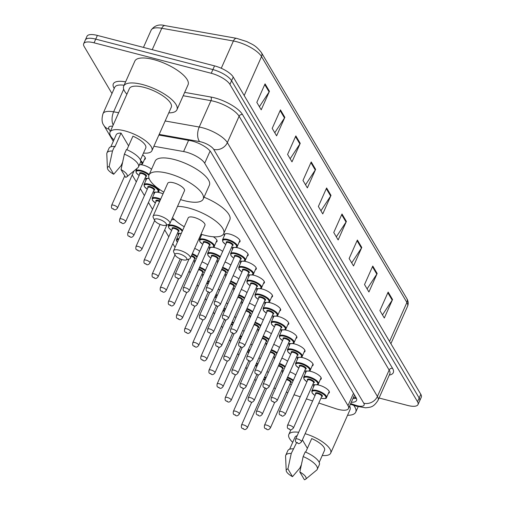 <?xml version="1.0" encoding="UTF-8"?>
<svg xmlns="http://www.w3.org/2000/svg" width="505" height="505" viewBox="0 0 505 505"><rect width="100%" height="100%" fill="white"/><g stroke="black" fill="none" stroke-linecap="round" stroke-linejoin="round"><path stroke-width="0.76" d="M202.644 276.494A8.629 2.967 24 0 1 202.612 275.433A8.629 2.967 24 0 1 203.427 274.745M194.526 262.764A8.629 2.967 24 0 1 194.494 261.704A8.629 2.967 24 0 1 195.309 261.016M178.328 235.399A8.629 2.967 24 0 1 178.259 234.238A8.629 2.967 24 0 1 179.42 233.443M173.669 219.656A8.629 2.967 24 0 1 174.623 219.808M153.974 194.204A8.629 2.967 24 0 1 153.905 193.036A8.629 2.967 24 0 1 155.067 192.241M157.427 192.19A8.629 2.967 24 0 1 159.441 192.582A8.629 2.967 24 0 1 163.033 193.857M145.857 180.468A8.629 2.967 24 0 1 145.787 179.307A8.629 2.967 24 0 1 146.942 178.511M141.192 164.725A8.629 2.967 24 0 1 143.205 165.116A8.629 2.967 24 0 1 151.544 169.27M274.354 359.055A8.629 2.967 24 0 1 274.322 357.995A8.629 2.967 24 0 1 275.13 357.306M266.236 345.325A8.629 2.967 24 0 1 266.198 344.258A8.629 2.967 24 0 1 267.012 343.57M258.118 331.589A8.629 2.967 24 0 1 258.08 330.529A8.629 2.967 24 0 1 258.895 329.841M250 317.86A8.629 2.967 24 0 1 249.962 316.793A8.629 2.967 24 0 1 250.777 316.105M241.876 304.124A8.629 2.967 24 0 1 241.844 303.063A8.629 2.967 24 0 1 242.659 302.375M233.758 290.394A8.629 2.967 24 0 1 233.727 289.327A8.629 2.967 24 0 1 234.541 288.645M225.64 276.664A8.629 2.967 24 0 1 225.609 275.597A8.629 2.967 24 0 1 226.423 274.909M217.522 262.928A8.629 2.967 24 0 1 217.491 261.868A8.629 2.967 24 0 1 218.305 261.18M209.442 249.293A8.629 2.967 24 0 1 209.373 248.132A8.629 2.967 24 0 1 210.534 247.336M212.902 247.286A8.629 2.967 24 0 1 214.909 247.677A8.629 2.967 24 0 1 222.673 251.37M201.325 235.564A8.629 2.967 24 0 1 201.255 234.402A8.629 2.967 24 0 1 201.306 234.301M282.472 372.785A8.629 2.967 24 0 1 282.44 371.724A8.629 2.967 24 0 1 283.248 371.036M264.917 304.389A8.629 2.967 24 0 1 264.841 303.227A8.629 2.967 24 0 1 266.002 302.432M268.37 302.381A8.629 2.967 24 0 1 270.377 302.773A8.629 2.967 24 0 1 280.603 310.247A8.629 2.967 24 0 1 279.694 310.966M256.799 290.659A8.629 2.967 24 0 1 256.723 289.498A8.629 2.967 24 0 1 257.885 288.702M260.252 288.645A8.629 2.967 24 0 1 262.259 289.037A8.629 2.967 24 0 1 272.485 296.511A8.629 2.967 24 0 1 271.576 297.237M297.388 359.32A8.629 2.967 24 0 1 297.312 358.159A8.629 2.967 24 0 1 298.474 357.363M300.841 357.306A8.629 2.967 24 0 1 302.855 357.698A8.629 2.967 24 0 1 313.081 365.178A8.629 2.967 24 0 1 312.166 365.898M248.675 276.923A8.629 2.967 24 0 1 248.605 275.762A8.629 2.967 24 0 1 249.767 274.966M252.134 274.916A8.629 2.967 24 0 1 254.141 275.307A8.629 2.967 24 0 1 264.368 282.781A8.629 2.967 24 0 1 263.459 283.507M305.506 373.05A8.629 2.967 24 0 1 305.43 371.888A8.629 2.967 24 0 1 306.592 371.093M308.959 371.042A8.629 2.967 24 0 1 310.973 371.434A8.629 2.967 24 0 1 321.199 378.908A8.629 2.967 24 0 1 320.284 379.627M273.035 318.118A8.629 2.967 24 0 1 272.959 316.957A8.629 2.967 24 0 1 274.12 316.162M276.488 316.111A8.629 2.967 24 0 1 278.495 316.502A8.629 2.967 24 0 1 288.721 323.976A8.629 2.967 24 0 1 287.812 324.702M289.27 345.584A8.629 2.967 24 0 1 289.195 344.423A8.629 2.967 24 0 1 290.356 343.627M292.723 343.577A8.629 2.967 24 0 1 294.731 343.968A8.629 2.967 24 0 1 304.963 351.442A8.629 2.967 24 0 1 304.048 352.168M281.152 331.854A8.629 2.967 24 0 1 281.077 330.693A8.629 2.967 24 0 1 282.238 329.898M284.605 329.841A8.629 2.967 24 0 1 286.613 330.232A8.629 2.967 24 0 1 296.839 337.712A8.629 2.967 24 0 1 295.93 338.432M240.557 263.193A8.629 2.967 24 0 1 240.487 262.032A8.629 2.967 24 0 1 241.649 261.236M244.016 261.18A8.629 2.967 24 0 1 246.023 261.571A8.629 2.967 24 0 1 256.25 269.051A8.629 2.967 24 0 1 255.341 269.771M232.439 249.457A8.629 2.967 24 0 1 232.369 248.296A8.629 2.967 24 0 1 233.531 247.5M235.898 247.45A8.629 2.967 24 0 1 237.905 247.841A8.629 2.967 24 0 1 248.132 255.315A8.629 2.967 24 0 1 247.216 256.041M224.321 235.728A8.629 2.967 24 0 1 224.252 234.566A8.629 2.967 24 0 1 229.788 234.112A8.629 2.967 24 0 1 240.014 241.586A8.629 2.967 24 0 1 239.099 242.305M313.624 386.786A8.629 2.967 24 0 1 313.555 385.618A8.629 2.967 24 0 1 314.716 384.823M317.077 384.772A8.629 2.967 24 0 1 319.091 385.163A8.629 2.967 24 0 1 329.317 392.637A8.629 2.967 24 0 1 328.401 393.363M318.794 403.015L335.566 408.608A16.179 5.561 -156 0 0 338.11 409.366A16.179 5.561 -156 0 0 348.494 408.507A16.179 5.561 -156 0 0 348.008 405.641L204.689 163.229A16.179 5.561 -156 0 0 183.593 151.544L153.892 146.267M273.925 388.048L275.452 388.553M286.316 392.177L287.844 392.688M294.011 394.746L300.235 396.823M306.402 398.881L312.627 400.957M254.684 379.438A16.179 5.561 -156 0 0 256.016 380.398M132.228 174.989L136.306 181.888M140.346 188.718L144.424 195.618M148.464 202.454L152.542 209.354M164.699 229.92L168.777 236.813M172.817 243.65L175.046 247.418M189.059 271.116L190.057 272.807M197.177 284.845L198.175 286.537M205.295 298.581L206.292 300.273M213.413 312.311L214.41 314.003M221.531 326.047L222.528 327.739M229.649 339.777L230.646 341.468M237.767 353.506L238.77 355.198M245.884 367.242L246.888 368.934M258.838 357.988A8.629 2.967 24 0 1 260.327 358.588M250.72 344.258A8.629 2.967 24 0 1 252.21 344.858M242.602 330.529A8.629 2.967 24 0 1 244.092 331.128M234.484 316.793A8.629 2.967 24 0 1 235.974 317.392M226.366 303.063A8.629 2.967 24 0 1 227.856 303.663M218.248 289.327A8.629 2.967 24 0 1 219.738 289.927M210.13 275.597A8.629 2.967 24 0 1 211.614 276.197M202.013 261.868A8.629 2.967 24 0 1 207.795 264.936M194.665 248.428A8.629 2.967 24 0 1 199.677 251.2M142.656 154.934A8.629 2.967 24 0 1 145.314 158.86A8.629 2.967 24 0 1 144.398 159.586M266.962 371.724A8.629 2.967 24 0 1 268.445 372.324M281.834 358.159A8.629 2.967 24 0 1 287.616 361.226M273.716 344.423A8.629 2.967 24 0 1 279.499 347.49M265.598 330.693A8.629 2.967 24 0 1 271.381 333.761M257.481 316.957A8.629 2.967 24 0 1 263.263 320.031M249.363 303.227A8.629 2.967 24 0 1 255.145 306.295M241.245 289.498A8.629 2.967 24 0 1 247.027 292.565M233.127 275.762A8.629 2.967 24 0 1 238.909 278.829M225.009 262.032A8.629 2.967 24 0 1 230.791 265.1M213.299 236.769A8.629 2.967 24 0 1 217.017 241.422A8.629 2.967 24 0 1 216.102 242.141M289.952 371.888A8.629 2.967 24 0 1 295.734 374.956M351.297 402.214A16.179 5.561 -156 0 0 356.524 400.503A16.179 5.561 -156 0 0 356.038 397.637L210.964 152.239A16.179 5.561 -156 0 0 189.861 140.56L158.886 135.05M356.334 398.199A16.179 5.561 24 0 1 352.945 398.514M111.971 93.539L84.19 46.548A16.179 5.561 24 0 1 83.697 43.682A16.179 5.561 24 0 1 94.081 42.824L211.254 73.275A16.179 5.561 24 0 1 229.939 84.43L417.515 401.709A16.179 5.561 24 0 1 418.007 404.574A16.179 5.561 24 0 1 407.623 405.433L379.066 398.009M83.697 43.682L86.993 36.284A16.179 5.561 24 0 1 97.377 35.426L214.549 65.877A16.179 5.561 24 0 1 233.241 77.025L420.81 394.304L419.163 398.009A16.179 5.561 24 0 1 419.655 400.875A16.179 5.561 24 0 0 419.163 398.009L231.593 80.724L419.163 398.009L417.515 401.709M214.549 65.877L212.902 69.576A16.179 5.561 24 0 1 231.593 80.724A16.179 5.561 24 0 0 212.902 69.576L95.729 39.125L212.902 69.576L211.254 73.275M85.345 39.983A16.179 5.561 24 0 1 95.729 39.125A16.179 5.561 24 0 0 85.345 39.983M265.056 83.862L256.818 102.37L261.211 109.806L269.449 91.298L265.056 83.862M259.387 106.706L269.108 91.929A4.311 3.649 -30.6 0 0 269.449 91.298M280.445 109.888L272.201 128.396L276.601 135.832L284.839 117.324L280.445 109.888M274.77 132.739L284.498 117.955A4.311 3.649 -30.6 0 0 284.839 117.324M295.829 135.914L287.591 154.423L291.985 161.859L300.229 143.351L295.829 135.914M290.16 158.766L299.882 143.982A4.311 3.649 -30.6 0 0 300.229 143.351M311.219 161.941L302.975 180.449L307.375 187.885L315.612 169.377L311.219 161.941M305.544 184.792L315.272 170.008A4.311 3.649 -30.6 0 0 315.612 169.377M388.149 292.079L379.911 310.581L384.311 318.017L392.549 299.515L388.149 292.079M382.481 314.924L392.202 300.14A4.311 3.649 -30.6 0 0 392.549 299.515M372.766 266.053L364.528 284.555L368.921 291.991L377.159 273.489L372.766 266.053M367.091 288.898L376.818 274.114A4.311 3.649 -30.6 0 0 377.159 273.489M357.376 240.026L349.138 258.528L353.532 265.965L361.776 247.463L357.376 240.026M351.707 262.871L361.428 248.088A4.311 3.649 -30.6 0 0 361.776 247.463M341.992 214L333.755 232.502L338.148 239.938L346.386 221.436L341.992 214M336.317 236.845L346.045 222.061A4.311 3.649 -30.6 0 0 346.386 221.436M326.602 187.974L318.365 206.476L322.758 213.912L331.002 195.41L326.602 187.974M320.934 210.819L330.655 196.035A4.311 3.649 -30.6 0 0 331.002 195.41M420.81 394.304A16.179 5.561 24 0 1 421.303 397.17L418.007 404.574M353.702 405.338A29.12 10.005 24 0 1 355.722 412.156A29.12 10.005 24 0 1 347.547 415.274M305.127 433.707A22.921 7.878 24 0 1 330.693 453.124A22.921 7.878 24 0 1 322.266 455.478M349.605 406.007A22.921 7.878 24 0 1 350.06 409.637L330.693 453.124M286.202 470.578A10.782 3.705 24 0 1 287.926 468.918L292.502 476.657A10.782 3.705 24 0 1 286.202 470.578L285.577 456.299A17.258 5.927 24 0 1 285.754 455.289A17.258 5.927 24 0 1 291.252 453.458L296.618 442.658M289.643 449.216L294.983 437.223A16.179 5.561 24 0 1 297.142 435.733M301.864 462.353L301.712 463.041M301.327 464.821L299.882 468.059L292.502 476.657M287.926 468.918L291.252 453.458M285.754 455.289L287.818 450.662A17.258 5.927 24 0 1 293.31 448.831M305.689 452.126L311.718 438.586A16.179 5.561 24 0 1 324.538 450.378L319.198 462.372M302.388 439.861L307.387 448.314M292.711 442.317A22.921 7.878 24 0 1 288.822 434.477A22.921 7.878 24 0 1 298.676 432.286M299.831 472.011A10.782 3.705 24 0 1 305.62 479.226A10.782 3.705 24 0 1 304.408 479.75L299.831 472.011L303.158 456.552A17.258 5.927 24 0 1 317.285 469.322A17.258 5.927 24 0 1 316.648 470.136L305.62 479.226M303.158 456.552L305.216 451.924A17.258 5.927 24 0 1 319.343 464.695L317.285 469.322M179.155 253.8A6.47 2.222 24 0 1 185.6 257.077A6.47 2.222 24 0 1 186.086 259.968A6.47 2.222 24 0 1 182.671 259.753A6.47 2.222 24 0 1 175.084 255.069A6.47 2.222 24 0 1 179.155 253.8M175.084 255.069L173.682 252.045A9.166 3.15 24 0 1 173.568 250.732A9.166 3.15 24 0 1 179.452 250.246A9.166 3.15 24 0 1 190.322 258.194A9.166 3.15 24 0 1 189.268 258.989L186.086 259.968M190.322 258.194L204.942 225.344A9.166 3.15 -156 0 0 194.078 217.402A9.166 3.15 -156 0 0 188.195 217.889L173.568 250.732M177.526 206.381A29.656 10.195 24 0 1 188.51 207.984A29.656 10.195 24 0 1 223.664 233.682A29.656 10.195 24 0 1 204.626 235.248A29.656 10.195 24 0 1 201.003 234.2M204.033 197.215A29.656 10.195 24 0 1 229.844 219.801L223.664 233.682M184.249 226.745A29.656 10.195 24 0 1 172.502 217.661M158.696 219.202A6.47 2.222 24 0 1 165.141 222.471A6.47 2.222 24 0 1 165.627 225.369A6.47 2.222 24 0 1 162.219 225.148A6.47 2.222 24 0 1 154.625 220.464A6.47 2.222 24 0 1 158.696 219.202M154.625 220.464L153.223 217.44A9.166 3.15 24 0 1 153.116 216.134A9.166 3.15 24 0 1 158.999 215.648A9.166 3.15 24 0 1 169.863 223.589A9.166 3.15 24 0 1 168.815 224.384L165.627 225.369M169.863 223.589L184.483 190.745A9.166 3.15 -156 0 0 173.619 182.797A9.166 3.15 -156 0 0 167.736 183.283L153.116 216.134M163.797 192.14A29.656 10.195 24 0 1 149.019 174.951A29.656 10.195 24 0 1 168.051 173.379A29.656 10.195 24 0 1 203.206 199.077A29.656 10.195 24 0 1 184.173 200.649A29.656 10.195 24 0 1 180.544 199.595M149.019 174.951L155.199 161.07A29.656 10.195 24 0 1 174.231 159.504A29.656 10.195 24 0 1 209.386 185.196L203.206 199.077M126.894 94.227A29.12 10.005 24 0 1 123.738 86.065A29.12 10.005 24 0 1 142.429 84.518A29.12 10.005 24 0 1 176.939 109.749A29.12 10.005 24 0 1 168.765 112.868M123.738 86.065L134.86 61.08A29.12 10.005 24 0 1 153.552 59.539A29.12 10.005 24 0 1 188.062 84.771L176.939 109.749M113.928 139.91A22.921 7.878 24 0 1 110.039 132.07A22.921 7.878 24 0 1 124.748 130.858A22.921 7.878 24 0 1 151.917 150.711A22.921 7.878 24 0 1 143.489 153.065M110.039 132.07L129.406 88.583A22.921 7.878 24 0 1 144.114 87.371A22.921 7.878 24 0 1 171.277 107.23L151.917 150.711M107.42 168.171A10.782 3.705 24 0 1 109.143 166.505L113.72 174.244A10.782 3.705 24 0 1 107.42 168.171L106.795 153.892A17.258 5.927 24 0 1 106.978 152.876A17.258 5.927 24 0 1 112.47 151.046L114.528 146.418L114.85 146.961L121.03 133.086L128.605 145.901M110.86 146.803L116.201 134.81A16.179 5.561 24 0 1 121.03 133.086M123.081 159.94L122.93 160.634M122.545 162.414L121.105 165.653L113.72 174.244M109.143 166.505L112.47 151.046M106.978 152.876L109.036 148.249A17.258 5.927 24 0 1 114.528 146.418M126.906 149.72L132.935 136.18A16.179 5.561 24 0 1 145.756 147.971L140.415 159.965M121.048 169.604A10.782 3.705 24 0 1 126.843 176.819A10.782 3.705 24 0 1 125.625 177.343L121.048 169.604L124.375 154.145A17.258 5.927 24 0 1 138.503 166.915A17.258 5.927 24 0 1 137.871 167.729L126.843 176.819M124.375 154.145L126.439 149.518A17.258 5.927 24 0 1 140.56 162.288L138.503 166.915M354.15 395.806A5.391 1.856 -156 0 0 354.807 395.56M353.487 393.326L348.008 405.641M188.586 140.333L183.593 151.544M210.112 151.052L204.689 163.229M350.685 403.59L355.476 405.187A10.782 3.705 -156 0 0 357.174 405.692A10.782 3.705 -156 0 0 363.77 403.211L213.71 149.385A10.782 3.705 -156 0 0 201.255 141.956A10.782 3.705 -156 0 0 199.645 141.596L159.176 134.406M165.154 120.979L199.222 127.033A21.57 7.411 24 0 1 202.442 127.746A21.57 7.411 24 0 1 227.357 142.612L377.412 396.431A21.57 7.411 24 0 1 378.068 400.257L389.809 373.889A21.57 7.411 -156 0 0 389.153 370.064L239.099 116.238A21.57 7.411 -156 0 0 214.183 101.372A21.57 7.411 -156 0 0 210.964 100.665L183.182 95.729M184.678 92.371L210.856 97.023A24.265 8.339 24 0 1 242.507 114.547L392.568 368.372A2.695 2.279 -30.6 0 0 389.153 370.064L377.412 396.431A10.782 9.115 149.4 0 1 363.77 403.211M210.856 97.023A2.695 1.483 -79.9 0 1 210.964 100.665L199.222 127.033A10.782 5.927 100.1 0 0 199.645 141.596M392.568 368.372A24.265 8.339 24 0 1 389.286 375.063M114.218 88.482L114.048 88.192A24.265 8.339 24 0 1 125.265 81.81L125.606 81.867M229.939 84.43L233.241 77.025M94.081 42.824L97.377 35.426M213.71 149.385A10.782 9.115 149.4 0 0 227.357 142.612L239.099 116.238A2.695 2.279 -30.6 0 1 242.507 114.547M124.097 85.25A21.57 7.411 -156 0 0 114.749 87.302L103.007 113.669A21.57 7.411 24 0 1 113.631 111.82L123.7 89.208M113.177 125.032A10.782 5.927 100.1 0 1 113.631 111.82L118.662 112.716M112.659 126.199A10.782 3.705 -156 0 0 109.067 129.223L110.349 131.388M125.265 81.81A2.695 1.483 -79.9 0 1 125.48 82.145M109.067 129.223A10.782 9.115 149.4 0 1 103.904 125.455L113.29 141.343M355.476 405.187A10.782 2.759 108.4 0 0 356.183 406.165L350.394 404.234M164.99 25.616L236.611 38.348A5.391 2.961 100.1 0 0 233.398 41L161.777 28.267A21.57 7.411 -156 0 0 151.153 30.117C154.505 25.496 159.119 23.994 164.99 25.616A5.391 2.961 100.1 0 0 161.777 28.267L152.239 49.679M236.611 38.348L246.85 41.58C252.077 44.446 255.265 44.762 261.413 52.596A5.391 4.558 149.4 0 1 261.533 56.573A21.57 7.411 -156 0 0 233.398 41L221.266 68.257M389.557 341.437L406.904 302.47A5.391 4.558 -30.6 0 0 406.784 298.487C408.343 301.15 408.602 303.751 407.554 306.289A21.57 7.411 -156 0 0 406.904 302.47L261.533 56.573L244.186 95.54M326.293 188.662L330.655 196.035M341.683 214.688L346.045 222.061M357.073 240.715L361.428 248.088M372.456 266.741L376.818 274.114M387.846 292.767L392.202 300.14M310.91 162.635L315.272 170.008M295.52 136.609L299.882 143.982M280.136 110.582L284.498 117.955M264.746 84.55L269.108 91.929M315.038 395.541L312.134 392.922L311.781 390.927A8.086 2.778 24 0 1 316.97 390.504A8.086 2.778 24 0 1 326.558 397.511L329.241 391.476M320.965 398.142A7.55 2.594 -156 0 0 321.016 398.155A7.55 2.594 -156 0 0 325.63 396.412A7.55 2.594 -156 0 0 316.913 391.211A7.55 2.594 -156 0 0 312.058 391.621A7.55 2.594 -156 0 0 315.051 395.51M315.732 393.976A3.775 1.294 24 0 1 317.935 392.947A3.775 1.294 24 0 1 321.862 395.017A3.775 1.294 24 0 1 321.647 396.608M301.529 441.799C299.755 443.548 298.594 444.065 298.038 443.34C296.164 441.894 295.078 442.973 295.614 439.167A3.238 1.111 24 0 1 297.691 438.99A3.238 1.111 24 0 1 301.529 441.799L321.71 396.463A3.238 1.111 -156 0 0 317.879 393.66A3.238 1.111 -156 0 0 315.802 393.831L315.808 393.812M297.394 442.544L297.685 443.043L297.394 442.544M306.92 381.812L304.016 379.186L303.663 377.197A8.086 2.778 24 0 1 308.852 376.768A8.086 2.778 24 0 1 318.44 383.775L321.123 377.746M312.848 384.406A7.55 2.594 -156 0 0 312.898 384.419A7.55 2.594 -156 0 0 317.512 382.683A7.55 2.594 -156 0 0 308.795 377.481A7.55 2.594 -156 0 0 303.941 377.885A7.55 2.594 -156 0 0 306.933 381.774M307.614 380.246A3.775 1.294 24 0 1 309.817 379.217A3.775 1.294 24 0 1 313.744 381.281A3.775 1.294 24 0 1 313.529 382.878M293.411 428.063C291.637 429.818 290.476 430.329 289.92 429.603C288.046 428.164 286.96 429.237 287.496 425.431A3.238 1.111 24 0 1 289.573 425.26A3.238 1.111 24 0 1 293.411 428.063L313.592 382.727A3.238 1.111 -156 0 0 309.761 379.924A3.238 1.111 -156 0 0 307.684 380.095L307.69 380.082M289.277 428.814L289.567 429.307L289.277 428.814M298.802 368.082L295.898 365.456L295.545 363.467A8.086 2.778 24 0 1 300.734 363.038A8.086 2.778 24 0 1 310.322 370.045L313.005 364.01M304.73 370.676A7.55 2.594 -156 0 0 304.774 370.689A7.55 2.594 -156 0 0 309.395 368.953A7.55 2.594 -156 0 0 300.671 363.745A7.55 2.594 -156 0 0 295.823 364.155A7.55 2.594 -156 0 0 298.815 368.044M299.497 366.51A3.775 1.294 24 0 1 301.7 365.481A3.775 1.294 24 0 1 305.626 367.552A3.775 1.294 24 0 1 305.411 369.142M305.481 368.978L305.474 368.997A3.238 1.111 -156 0 0 301.643 366.194A3.238 1.111 -156 0 0 299.566 366.365L299.572 366.346M285.287 414.334C283.52 416.082 282.358 416.6 281.803 415.874C279.928 414.428 278.842 415.508 279.379 411.701A3.238 1.111 24 0 1 281.455 411.531A3.238 1.111 24 0 1 285.287 414.334L305.474 368.997M281.159 415.078L281.449 415.577L281.159 415.078M290.684 354.346L287.781 351.726L287.421 349.731A8.086 2.778 24 0 1 292.616 349.302A8.086 2.778 24 0 1 302.205 356.309L304.887 350.281M296.612 356.94A7.55 2.594 -156 0 0 296.656 356.953A7.55 2.594 -156 0 0 301.277 355.217A7.55 2.594 -156 0 0 292.553 350.015A7.55 2.594 -156 0 0 287.705 350.426A7.55 2.594 -156 0 0 290.697 354.308M291.379 352.78A3.775 1.294 24 0 1 293.582 351.751A3.775 1.294 24 0 1 297.508 353.822A3.775 1.294 24 0 1 297.293 355.413M297.357 355.261A3.238 1.111 -156 0 0 293.519 352.458A3.238 1.111 -156 0 0 291.448 352.629L271.261 397.965A3.238 1.111 24 0 1 273.338 397.795A3.238 1.111 24 0 1 277.169 400.598L297.363 355.249M273.041 401.349L273.331 401.847L273.041 401.349M282.56 340.616L279.663 337.99L279.303 336.002A8.086 2.778 24 0 1 284.498 335.572A8.086 2.778 24 0 1 294.087 342.579L296.77 336.551M288.488 343.211A7.55 2.594 -156 0 0 288.538 343.223A7.55 2.594 -156 0 0 293.159 341.487A7.55 2.594 -156 0 0 284.435 336.279A7.55 2.594 -156 0 0 279.587 336.69A7.55 2.594 -156 0 0 282.579 340.578M283.261 339.044A3.775 1.294 24 0 1 285.464 338.015A3.775 1.294 24 0 1 289.39 340.086A3.775 1.294 24 0 1 289.169 341.677M289.239 341.531A3.238 1.111 -156 0 0 285.401 338.729A3.238 1.111 -156 0 0 283.324 338.899L263.143 384.236A3.238 1.111 24 0 1 265.22 384.065A3.238 1.111 24 0 1 269.051 386.868L289.251 341.513M264.923 387.619L265.213 388.111L264.923 387.619M274.442 326.88L271.545 324.26L271.185 322.266A8.086 2.778 24 0 1 276.38 321.837A8.086 2.778 24 0 1 285.963 328.85L288.652 322.815M280.37 329.475A7.55 2.594 -156 0 0 280.42 329.494A7.55 2.594 -156 0 0 285.041 327.751A7.55 2.594 -156 0 0 276.317 322.55A7.55 2.594 -156 0 0 271.469 322.96A7.55 2.594 -156 0 0 274.461 326.849M275.143 325.315A3.775 1.294 24 0 1 277.346 324.286A3.775 1.294 24 0 1 281.272 326.356A3.775 1.294 24 0 1 281.051 327.947M281.127 327.783L281.121 327.802A3.238 1.111 -156 0 0 277.283 324.993A3.238 1.111 -156 0 0 275.206 325.169L275.212 325.151M260.933 373.132C259.16 374.887 257.998 375.398 257.449 374.678C255.574 373.233 254.482 374.312 255.025 370.506A3.238 1.111 24 0 1 257.102 370.329A3.238 1.111 24 0 1 260.933 373.132L281.121 327.802M256.805 373.883L257.095 374.382L256.805 373.883M266.324 313.15L263.427 310.524L263.067 308.536A8.086 2.778 24 0 1 268.262 308.107A8.086 2.778 24 0 1 277.845 315.114L280.534 309.085M272.252 315.745A7.55 2.594 -156 0 0 272.302 315.758A7.55 2.594 -156 0 0 276.923 314.022A7.55 2.594 -156 0 0 268.199 308.82A7.55 2.594 -156 0 0 263.351 309.224A7.55 2.594 -156 0 0 266.343 313.113M267.025 311.585A3.775 1.294 24 0 1 269.228 310.55A3.775 1.294 24 0 1 273.154 312.62A3.775 1.294 24 0 1 272.934 314.217M273.003 314.066A3.238 1.111 -156 0 0 269.165 311.263A3.238 1.111 -156 0 0 267.088 311.433L246.907 356.77A3.238 1.111 24 0 1 248.984 356.599A3.238 1.111 24 0 1 252.816 359.402L273.016 314.047M248.687 360.153L248.978 360.646L248.687 360.153M258.207 299.414L255.303 296.795L254.949 294.8A8.086 2.778 24 0 1 260.138 294.377A8.086 2.778 24 0 1 269.727 301.384L272.416 295.349M264.134 302.015A7.55 2.594 -156 0 0 264.184 302.028A7.55 2.594 -156 0 0 268.799 300.286A7.55 2.594 -156 0 0 260.081 295.084A7.55 2.594 -156 0 0 255.233 295.494A7.55 2.594 -156 0 0 258.225 299.383M258.907 297.849A3.775 1.294 24 0 1 261.11 296.82A3.775 1.294 24 0 1 265.037 298.891A3.775 1.294 24 0 1 264.816 300.481M264.885 300.336A3.238 1.111 -156 0 0 261.047 297.533A3.238 1.111 -156 0 0 258.97 297.704L238.789 343.04A3.238 1.111 24 0 1 240.86 342.87A3.238 1.111 24 0 1 244.698 345.673L264.898 300.311M240.563 346.417L240.86 346.916L240.563 346.417M250.089 285.685L247.185 283.059L246.831 281.07A8.086 2.778 24 0 1 252.02 280.641A8.086 2.778 24 0 1 261.609 287.648L264.298 281.62M256.016 288.279A7.55 2.594 -156 0 0 256.067 288.292A7.55 2.594 -156 0 0 260.681 286.556A7.55 2.594 -156 0 0 251.963 281.354A7.55 2.594 -156 0 0 247.115 281.758A7.55 2.594 -156 0 0 250.108 285.647M250.789 284.119A3.775 1.294 24 0 1 252.986 283.09A3.775 1.294 24 0 1 256.919 285.161A3.775 1.294 24 0 1 256.698 286.752M256.767 286.6A3.238 1.111 -156 0 0 252.929 283.797A3.238 1.111 -156 0 0 250.852 283.968L230.665 329.304A3.238 1.111 24 0 1 232.742 329.134A3.238 1.111 24 0 1 236.58 331.937L256.767 286.6M232.445 332.688L232.742 333.18L232.445 332.688M241.971 271.955L239.067 269.329L238.714 267.341A8.086 2.778 24 0 1 243.902 266.911A8.086 2.778 24 0 1 253.491 273.918L256.174 267.89M247.898 274.55A7.55 2.594 -156 0 0 247.949 274.562A7.55 2.594 -156 0 0 252.563 272.826A7.55 2.594 -156 0 0 243.846 267.618A7.55 2.594 -156 0 0 238.998 268.029A7.55 2.594 -156 0 0 241.99 271.917M242.671 270.383A3.775 1.294 24 0 1 244.868 269.354A3.775 1.294 24 0 1 248.801 271.425A3.775 1.294 24 0 1 248.58 273.016M248.643 272.87A3.238 1.111 -156 0 0 244.811 270.068A3.238 1.111 -156 0 0 242.735 270.238L222.547 315.575A3.238 1.111 24 0 1 224.624 315.404A3.238 1.111 24 0 1 228.462 318.207L248.643 272.87M224.327 318.958L224.624 319.45L224.327 318.958M233.853 258.219L230.949 255.599L230.596 253.605A8.086 2.778 24 0 1 235.784 253.175A8.086 2.778 24 0 1 245.373 260.189L248.056 254.154M239.78 260.814A7.55 2.594 -156 0 0 239.831 260.826A7.55 2.594 -156 0 0 244.445 259.09A7.55 2.594 -156 0 0 235.728 253.889A7.55 2.594 -156 0 0 230.88 254.299A7.55 2.594 -156 0 0 233.872 258.181M234.547 256.654A3.775 1.294 24 0 1 236.75 255.625A3.775 1.294 24 0 1 240.683 257.695A3.775 1.294 24 0 1 240.462 259.286M220.344 304.471C218.57 306.226 217.409 306.737 216.853 306.017C214.978 304.572 213.893 305.651 214.429 301.839A3.238 1.111 24 0 1 216.506 301.668A3.238 1.111 24 0 1 220.344 304.471L240.538 259.115A3.238 1.111 -156 0 0 236.693 256.332A3.238 1.111 -156 0 0 234.617 256.502L234.623 256.489M216.209 305.222L216.506 305.721L216.209 305.222M225.735 244.489L222.831 241.863L222.478 239.875A8.086 2.778 24 0 1 227.667 239.446A8.086 2.778 24 0 1 237.255 246.453L239.938 240.424M231.662 247.084A7.55 2.594 -156 0 0 231.713 247.096A7.55 2.594 -156 0 0 236.327 245.361A7.55 2.594 -156 0 0 227.61 240.159A7.55 2.594 -156 0 0 222.762 240.563A7.55 2.594 -156 0 0 225.748 244.452M226.429 242.918A3.775 1.294 24 0 1 228.632 241.889A3.775 1.294 24 0 1 232.559 243.959A3.775 1.294 24 0 1 232.344 245.55M232.414 245.392L232.407 245.405A3.238 1.111 -156 0 0 228.576 242.602A3.238 1.111 -156 0 0 226.499 242.772L226.505 242.76M212.226 290.741C210.452 292.496 209.291 293.007 208.735 292.281C206.861 290.842 205.775 291.915 206.311 288.109A3.238 1.111 24 0 1 208.388 287.938A3.238 1.111 24 0 1 212.226 290.741L232.407 245.405M208.092 291.492L208.388 291.985L208.092 291.492M287.61 377.153A8.086 2.778 24 0 1 293.38 380.252M289.851 384.242A7.55 2.594 -156 0 0 289.902 384.255A7.55 2.594 -156 0 0 291.454 384.57M293.077 380.934A7.55 2.594 -156 0 0 287.326 377.784M286.771 379.034A3.775 1.294 24 0 1 286.821 379.047A3.775 1.294 24 0 1 290.747 381.117A3.775 1.294 24 0 1 290.533 382.708M274.752 402.251L264.5 425.267A3.238 1.111 24 0 1 266.577 425.096A3.238 1.111 24 0 1 270.415 427.899L290.596 382.563A3.238 1.111 -156 0 0 286.764 379.76A3.238 1.111 -156 0 0 286.48 379.691M266.571 429.143L266.28 428.65L266.571 429.143M279.492 363.417A8.086 2.778 24 0 1 285.262 366.523M281.733 370.512A7.55 2.594 -156 0 0 281.784 370.525A7.55 2.594 -156 0 0 283.337 370.84M284.959 367.198A7.55 2.594 -156 0 0 279.208 364.055M278.653 365.304A3.775 1.294 24 0 1 278.703 365.317A3.775 1.294 24 0 1 282.63 367.387A3.775 1.294 24 0 1 282.415 368.978M266.627 388.522L256.382 411.537A3.238 1.111 24 0 1 258.459 411.367A3.238 1.111 24 0 1 262.297 414.169L282.478 368.833A3.238 1.111 -156 0 0 278.646 366.03A3.238 1.111 -156 0 0 278.362 365.961M258.453 415.413L258.162 414.914L258.453 415.413M271.374 349.687A8.086 2.778 24 0 1 277.144 352.787M273.615 356.776A7.55 2.594 -156 0 0 273.666 356.789A7.55 2.594 -156 0 0 275.219 357.104M276.841 353.468A7.55 2.594 -156 0 0 271.09 350.319M270.535 351.575A3.775 1.294 24 0 1 270.585 351.587A3.775 1.294 24 0 1 274.512 353.658A3.775 1.294 24 0 1 274.297 355.249M258.51 374.786L248.264 397.801A3.238 1.111 24 0 1 250.341 397.631A3.238 1.111 24 0 1 254.173 400.433L274.36 355.097A3.238 1.111 -156 0 0 270.529 352.294A3.238 1.111 -156 0 0 270.244 352.231M250.335 401.677L250.044 401.185L250.335 401.677M263.257 335.951A8.086 2.778 24 0 1 269.026 339.057M265.497 343.047A7.55 2.594 -156 0 0 265.542 343.059A7.55 2.594 -156 0 0 267.101 343.375M268.723 339.732A7.55 2.594 -156 0 0 262.972 336.589M262.417 337.839A3.775 1.294 24 0 1 262.467 337.851A3.775 1.294 24 0 1 266.394 339.922A3.775 1.294 24 0 1 266.179 341.513M250.392 361.056L240.146 384.071A3.238 1.111 24 0 1 242.223 383.901A3.238 1.111 24 0 1 246.055 386.704L266.242 341.367A3.238 1.111 -156 0 0 262.411 338.565A3.238 1.111 -156 0 0 262.127 338.495M242.217 387.947L241.927 387.455L242.217 387.947M255.139 322.222A8.086 2.778 24 0 1 260.908 325.327M257.38 329.31A7.55 2.594 -156 0 0 257.424 329.323A7.55 2.594 -156 0 0 258.983 329.645M260.605 326.003A7.55 2.594 -156 0 0 254.855 322.859M254.299 324.109A3.775 1.294 24 0 1 254.35 324.122A3.775 1.294 24 0 1 258.276 326.192A3.775 1.294 24 0 1 258.061 327.783M242.274 347.32L232.029 370.335A3.238 1.111 24 0 1 234.105 370.165A3.238 1.111 24 0 1 237.937 372.968L258.124 327.631A3.238 1.111 -156 0 0 254.286 324.829A3.238 1.111 -156 0 0 254.009 324.765M234.099 374.218L233.809 373.719L234.099 374.218M247.021 308.486A8.086 2.778 24 0 1 252.784 311.591M249.255 315.581A7.55 2.594 -156 0 0 249.306 315.593A7.55 2.594 -156 0 0 250.865 315.909M252.487 312.273A7.55 2.594 -156 0 0 246.737 309.123M246.181 310.373A3.775 1.294 24 0 1 246.232 310.386A3.775 1.294 24 0 1 250.158 312.456A3.775 1.294 24 0 1 249.937 314.047M234.156 333.59L223.911 356.606A3.238 1.111 24 0 1 225.987 356.435A3.238 1.111 24 0 1 229.819 359.238L250.007 313.902A3.238 1.111 -156 0 0 246.169 311.099A3.238 1.111 -156 0 0 245.891 311.029M225.981 360.482L225.691 359.989L225.981 360.482M238.903 294.756A8.086 2.778 24 0 1 244.666 297.862M241.137 301.851A7.55 2.594 -156 0 0 241.188 301.864A7.55 2.594 -156 0 0 242.747 302.179M244.369 298.537A7.55 2.594 -156 0 0 238.619 295.393M238.063 296.643A3.775 1.294 24 0 1 238.114 296.656A3.775 1.294 24 0 1 242.04 298.726A3.775 1.294 24 0 1 241.819 300.317M226.038 319.854L215.793 342.876A3.238 1.111 24 0 1 217.87 342.699A3.238 1.111 24 0 1 221.701 345.508L241.889 300.172A3.238 1.111 -156 0 0 238.051 297.369A3.238 1.111 -156 0 0 237.767 297.3M217.863 346.752L217.573 346.253L217.863 346.752M230.785 281.026A8.086 2.778 24 0 1 236.548 284.126M233.02 288.115A7.55 2.594 -156 0 0 233.07 288.128A7.55 2.594 -156 0 0 234.629 288.443M236.245 284.807A7.55 2.594 -156 0 0 230.501 281.657M229.945 282.914A3.775 1.294 24 0 1 229.996 282.926A3.775 1.294 24 0 1 233.922 284.99A3.775 1.294 24 0 1 233.701 286.587M217.92 306.125L207.675 329.14A3.238 1.111 24 0 1 209.752 328.97A3.238 1.111 24 0 1 213.583 331.772L233.771 286.436A3.238 1.111 -156 0 0 229.933 283.633A3.238 1.111 -156 0 0 229.649 283.564M209.745 333.016L209.449 332.524L209.745 333.016M222.667 267.29A8.086 2.778 24 0 1 228.43 270.396M224.902 274.385A7.55 2.594 -156 0 0 224.952 274.398A7.55 2.594 -156 0 0 226.511 274.714M228.127 271.071A7.55 2.594 -156 0 0 222.383 267.928M221.828 269.178A3.775 1.294 24 0 1 221.872 269.19A3.775 1.294 24 0 1 225.804 271.261A3.775 1.294 24 0 1 225.583 272.851M209.802 292.395L199.557 315.41A3.238 1.111 24 0 1 201.628 315.24A3.238 1.111 24 0 1 205.466 318.043L225.653 272.706A3.238 1.111 -156 0 0 221.815 269.904A3.238 1.111 -156 0 0 221.531 269.834M201.628 319.286L201.331 318.788L201.628 319.286M210.282 247.412L207.599 253.441A8.086 2.778 24 0 1 212.788 253.011A8.086 2.778 24 0 1 220.313 256.666M216.784 260.649A7.55 2.594 -156 0 0 216.834 260.662A7.55 2.594 -156 0 0 218.394 260.984M220.01 257.342A7.55 2.594 -156 0 0 212.731 253.725A7.55 2.594 -156 0 0 207.883 254.135A7.55 2.594 -156 0 0 210.875 258.017M211.557 256.489A3.775 1.294 24 0 1 213.754 255.461A3.775 1.294 24 0 1 217.687 257.531A3.775 1.294 24 0 1 217.466 259.122M211.62 256.338L191.433 301.674A3.238 1.111 24 0 1 193.51 301.504A3.238 1.111 24 0 1 197.348 304.307L217.535 258.97A3.238 1.111 -156 0 0 213.697 256.168A3.238 1.111 -156 0 0 211.62 256.338L211.627 256.319M193.51 305.557L193.213 305.058L193.51 305.557M201.817 234.459L199.481 239.711A8.086 2.778 24 0 1 204.67 239.282A8.086 2.778 24 0 1 214.259 246.288C214.991 247.261 213.167 247.5 208.786 246.989L208.647 246.958M208.666 246.92A7.55 2.594 -156 0 0 208.716 246.932A7.55 2.594 -156 0 0 213.331 245.196A7.55 2.594 -156 0 0 204.613 239.989A7.55 2.594 -156 0 0 199.765 240.399A7.55 2.594 -156 0 0 202.757 244.287M203.439 242.754A3.775 1.294 24 0 1 205.636 241.725A3.775 1.294 24 0 1 209.569 243.795A3.775 1.294 24 0 1 209.348 245.386M203.502 242.608L183.315 287.945A3.238 1.111 24 0 1 185.392 287.774A3.238 1.111 24 0 1 189.23 290.577L209.411 245.241A3.238 1.111 -156 0 0 205.579 242.438A3.238 1.111 -156 0 0 203.502 242.608L203.509 242.583M185.392 291.821L185.095 291.328L185.392 291.821M177.274 274.038A3.238 1.111 24 0 1 181.112 276.841C179.831 278.552 178.669 279.063 177.621 278.388C175.746 276.942 174.661 278.021 175.197 274.215A3.238 1.111 24 0 1 177.274 274.038M177.274 278.091L176.977 277.592L177.274 278.091M264.614 376.983A8.086 2.778 24 0 1 266.103 377.582M265.826 378.213A7.55 2.594 -156 0 0 264.336 377.62M263.774 378.87A3.775 1.294 24 0 1 263.825 378.883A3.775 1.294 24 0 1 265.295 379.4M265.011 380.031A3.238 1.111 -156 0 0 263.768 379.596A3.238 1.111 -156 0 0 263.484 379.526M243.58 424.932A3.238 1.111 24 0 1 247.418 427.735C246.137 429.439 244.975 429.951 243.928 429.275C242.053 427.836 240.967 428.909 241.504 425.103A3.238 1.111 24 0 1 243.58 424.932M243.58 428.979L243.284 428.486L243.58 428.979M256.496 363.253A8.086 2.778 24 0 1 257.986 363.846M257.708 364.477A7.55 2.594 -156 0 0 256.212 363.89M255.656 365.14A3.775 1.294 24 0 1 255.707 365.153A3.775 1.294 24 0 1 257.178 365.664M256.893 366.295A3.238 1.111 -156 0 0 255.65 365.866A3.238 1.111 -156 0 0 255.366 365.797M235.463 411.196A3.238 1.111 24 0 1 239.301 414.005C238.019 415.71 236.858 416.221 235.81 415.546C233.935 414.1 232.849 415.179 233.386 411.373A3.238 1.111 24 0 1 235.463 411.196M235.463 415.249L235.166 414.75L235.463 415.249M248.378 349.523A8.086 2.778 24 0 1 249.868 350.116M249.584 350.748A7.55 2.594 -156 0 0 248.094 350.154M247.538 351.404A3.775 1.294 24 0 1 247.589 351.423A3.775 1.294 24 0 1 249.06 351.934M248.776 352.566A3.238 1.111 -156 0 0 247.532 352.13A3.238 1.111 -156 0 0 247.248 352.061M227.345 397.467A3.238 1.111 24 0 1 231.183 400.269C229.901 401.974 228.74 402.491 227.692 401.81C225.817 400.37 224.731 401.443 225.268 397.637A3.238 1.111 24 0 1 227.345 397.467M227.338 401.513L227.048 401.02L227.338 401.513M240.26 335.787A8.086 2.778 24 0 1 241.75 336.387M241.466 337.018A7.55 2.594 -156 0 0 239.976 336.425M239.42 337.675A3.775 1.294 24 0 1 239.471 337.687A3.775 1.294 24 0 1 240.942 338.198M240.658 338.83A3.238 1.111 -156 0 0 239.414 338.401A3.238 1.111 -156 0 0 239.13 338.331M219.227 383.737A3.238 1.111 24 0 1 223.065 386.54C221.783 388.244 220.622 388.755 219.574 388.08C217.699 386.634 216.613 387.714 217.15 383.907A3.238 1.111 24 0 1 219.227 383.737M219.22 387.783L218.93 387.284L219.22 387.783M232.142 322.057A8.086 2.778 24 0 1 233.632 322.651M233.348 323.282A7.55 2.594 -156 0 0 231.858 322.695M231.303 323.945A3.775 1.294 24 0 1 231.353 323.958A3.775 1.294 24 0 1 232.824 324.469M232.54 325.1A3.238 1.111 -156 0 0 231.296 324.665A3.238 1.111 -156 0 0 231.012 324.601M211.109 370.001A3.238 1.111 24 0 1 214.941 372.804C213.666 374.508 212.498 375.026 211.456 374.344C209.581 372.905 208.496 373.984 209.032 370.171A3.238 1.111 24 0 1 211.109 370.001M211.103 374.053L210.812 373.555L211.103 374.053M224.024 308.321A8.086 2.778 24 0 1 225.514 308.921M225.23 309.552A7.55 2.594 -156 0 0 223.74 308.959M223.185 310.209A3.775 1.294 24 0 1 223.235 310.221A3.775 1.294 24 0 1 224.706 310.739M224.422 311.37A3.238 1.111 -156 0 0 223.172 310.935A3.238 1.111 -156 0 0 222.894 310.865M202.991 356.271A3.238 1.111 24 0 1 206.823 359.074C205.541 360.778 204.38 361.29 203.338 360.614C201.463 359.175 200.371 360.248 200.914 356.442A3.238 1.111 24 0 1 202.991 356.271M202.985 360.317L202.694 359.825L202.985 360.317M215.906 294.592A8.086 2.778 24 0 1 217.396 295.185M217.112 295.816A7.55 2.594 -156 0 0 215.622 295.229M215.067 296.479A3.775 1.294 24 0 1 215.117 296.492A3.775 1.294 24 0 1 216.582 297.003M216.304 297.634A3.238 1.111 -156 0 0 215.054 297.199A3.238 1.111 -156 0 0 214.776 297.136M194.873 342.535A3.238 1.111 24 0 1 198.705 345.338C197.423 347.049 196.262 347.56 195.22 346.885C193.346 345.439 192.254 346.518 192.796 342.712A3.238 1.111 24 0 1 194.873 342.535M194.867 346.588L194.577 346.089L194.867 346.588M207.789 280.862A8.086 2.778 24 0 1 209.278 281.455M208.994 282.087A7.55 2.594 -156 0 0 207.505 281.493M206.949 282.743A3.775 1.294 24 0 1 207 282.756A3.775 1.294 24 0 1 208.464 283.273M208.186 283.905A3.238 1.111 -156 0 0 206.936 283.469A3.238 1.111 -156 0 0 206.652 283.4M186.755 328.805A3.238 1.111 24 0 1 190.587 331.608C189.306 333.313 188.144 333.83 187.102 333.148C185.228 331.709 184.136 332.782 184.678 328.976A3.238 1.111 24 0 1 186.755 328.805M186.749 332.852L186.459 332.359L186.749 332.852M199.671 267.126A8.086 2.778 24 0 1 205.434 270.232M201.905 274.221A7.55 2.594 -156 0 0 201.956 274.234A7.55 2.594 -156 0 0 203.515 274.55M205.131 270.907A7.55 2.594 -156 0 0 199.387 267.764M198.831 269.014A3.775 1.294 24 0 1 198.882 269.026A3.775 1.294 24 0 1 202.808 271.097A3.775 1.294 24 0 1 202.587 272.687M186.806 292.231L176.561 315.246A3.238 1.111 24 0 1 178.637 315.076A3.238 1.111 24 0 1 182.469 317.879L202.656 272.542A3.238 1.111 -156 0 0 198.818 269.739A3.238 1.111 -156 0 0 198.534 269.67M178.631 319.122L178.341 318.623L178.631 319.122M192.323 253.687A8.086 2.778 24 0 1 197.316 256.496M193.787 260.485A7.55 2.594 -156 0 0 193.838 260.498A7.55 2.594 -156 0 0 195.397 260.814M197.013 257.178A7.55 2.594 -156 0 0 192.045 254.324M170.513 301.34A3.238 1.111 24 0 1 174.351 304.143C173.07 305.847 171.908 306.365 170.867 305.683C168.986 304.244 167.9 305.323 168.443 301.51A3.238 1.111 24 0 1 170.513 301.34M170.513 305.386L170.217 304.894L170.513 305.386M174.351 304.143L194.539 258.806A3.238 1.111 -156 0 0 191.225 256.161M191.509 255.524A3.775 1.294 24 0 1 194.88 257.569A3.775 1.294 24 0 1 194.469 258.958M162.395 287.61A3.238 1.111 24 0 1 166.233 290.413C164.952 292.117 163.79 292.629 162.743 291.953C160.868 290.508 159.782 291.587 160.319 287.781A3.238 1.111 24 0 1 162.395 287.61M162.395 291.656L162.099 291.158L162.395 291.656M179.168 233.512L176.485 239.547A8.086 2.778 24 0 1 178.934 238.682M178.606 239.42A7.55 2.594 -156 0 0 177.4 242.129M169.036 224.302L168.367 225.811A8.086 2.778 24 0 1 173.556 225.382A8.086 2.778 24 0 1 182.583 230.495M177.552 233.02A7.55 2.594 -156 0 0 177.602 233.032A7.55 2.594 -156 0 0 181.308 233.361M182.223 231.303A7.55 2.594 -156 0 0 173.499 226.095A7.55 2.594 -156 0 0 168.651 226.505A7.55 2.594 -156 0 0 171.643 230.387M172.325 228.86A3.775 1.294 24 0 1 174.522 227.831A3.775 1.294 24 0 1 178.454 229.901A3.775 1.294 24 0 1 178.233 231.492M158.115 276.677L178.297 231.34A3.238 1.111 -156 0 0 174.465 228.538A3.238 1.111 -156 0 0 172.388 228.708L152.201 274.045A3.238 1.111 24 0 1 154.278 273.874A3.238 1.111 24 0 1 158.115 276.677C156.834 278.381 155.673 278.899 154.625 278.223C152.75 276.778 151.664 277.857 152.201 274.045M154.278 277.927L153.981 277.428L154.278 277.927M171.599 219.681A7.55 2.594 -156 0 0 174.048 219.265M146.16 260.144A3.238 1.111 24 0 1 149.998 262.947C148.716 264.652 147.555 265.163 146.507 264.487C144.632 263.048 143.546 264.121 144.083 260.315A3.238 1.111 24 0 1 146.16 260.144M146.16 264.191L145.863 263.698L146.16 264.191M154.814 192.317L152.131 198.345A8.086 2.778 24 0 1 157.32 197.922A8.086 2.778 24 0 1 160.691 199.115M160.407 199.746A7.55 2.594 -156 0 0 157.263 198.629A7.55 2.594 -156 0 0 152.415 199.039A7.55 2.594 -156 0 0 155.401 202.928M156.083 201.394A3.775 1.294 24 0 1 158.286 200.365A3.775 1.294 24 0 1 159.883 200.933M159.599 201.564A3.238 1.111 -156 0 0 158.229 201.078A3.238 1.111 -156 0 0 156.152 201.249L156.159 201.23M138.042 246.408A3.238 1.111 24 0 1 141.88 249.218C140.598 250.922 139.437 251.433 138.389 250.758C136.514 249.312 135.428 250.392 135.965 246.585A3.238 1.111 24 0 1 138.042 246.408M138.035 250.461L137.745 249.962L138.035 250.461M146.696 178.581L144.013 184.615A8.086 2.778 24 0 1 149.202 184.186A8.086 2.778 24 0 1 158.791 191.193C159.523 192.171 157.699 192.405 153.318 191.9L153.179 191.862M153.198 191.824A7.55 2.594 -156 0 0 153.249 191.837A7.55 2.594 -156 0 0 157.863 190.101A7.55 2.594 -156 0 0 149.145 184.899A7.55 2.594 -156 0 0 144.291 185.303A7.55 2.594 -156 0 0 147.283 189.192M147.965 187.664A3.775 1.294 24 0 1 150.168 186.635A3.775 1.294 24 0 1 154.094 188.7A3.775 1.294 24 0 1 153.88 190.297M133.762 235.482L153.943 190.145A3.238 1.111 -156 0 0 150.111 187.342A3.238 1.111 -156 0 0 148.034 187.513L127.847 232.849A3.238 1.111 24 0 1 129.924 232.679A3.238 1.111 24 0 1 133.762 235.482C132.48 237.186 131.319 237.703 130.271 237.022C128.396 235.582 127.311 236.656 127.847 232.849M129.918 236.725L129.627 236.233L129.918 236.725M136.962 168.474L135.895 170.886A8.086 2.778 24 0 1 141.084 170.456A8.086 2.778 24 0 1 149.177 174.585M145.08 178.095A7.55 2.594 -156 0 0 145.131 178.107A7.55 2.594 -156 0 0 149.051 178.379M148.88 175.304A7.55 2.594 -156 0 0 141.028 171.163A7.55 2.594 -156 0 0 136.173 171.574A7.55 2.594 -156 0 0 139.165 175.462M139.847 173.928A3.775 1.294 24 0 1 142.05 172.899A3.775 1.294 24 0 1 145.977 174.97A3.775 1.294 24 0 1 145.762 176.561M139.917 173.783L119.729 219.119A3.238 1.111 24 0 1 121.806 218.949A3.238 1.111 24 0 1 125.638 221.752L145.825 176.415A3.238 1.111 -156 0 0 141.993 173.613A3.238 1.111 -156 0 0 139.917 173.783L139.923 173.758M121.8 222.995L121.509 222.497L121.8 222.995M140.598 160.464A8.086 2.778 24 0 1 142.555 163.727L141.747 164.529L139.43 164.838M139.456 164.775A7.55 2.594 -156 0 0 140.744 161.549M113.688 205.213A3.238 1.111 24 0 1 117.52 208.016C116.245 209.72 115.077 210.238 114.035 209.556C112.16 208.117 111.075 209.196 111.611 205.383A3.238 1.111 24 0 1 113.688 205.213M113.682 209.266L113.391 208.767L113.682 209.266M353.494 397.277L356.164 397.852M354.497 395.03L348.494 408.507M356.183 406.165L365.601 407.806C370.216 407.156 373.271 407.806 378.068 400.257M103.007 113.669C101.511 118.858 101.808 122.791 103.904 125.455M261.413 52.596L406.784 298.487M151.153 30.117L143.458 47.401M407.554 306.289L390.895 343.703M355.722 412.156L358.127 406.759M288.822 434.477L290.943 429.717M320.946 398.174L321.085 398.211C324.816 398.83 326.64 398.597 326.558 397.511M295.614 439.167L315.802 393.831M311.781 390.927L314.464 384.898M312.829 384.444L312.967 384.482C316.698 385.1 318.522 384.867 318.44 383.775M287.496 425.431L307.684 380.095M303.663 377.197L306.346 371.169M304.711 370.708L304.85 370.746C308.574 371.364 310.398 371.131 310.322 370.045M279.379 411.701L299.566 366.365M295.545 363.467L298.228 357.433M296.593 356.978L296.732 357.016C300.456 357.635 302.28 357.401 302.205 356.309M271.261 397.965C270.724 401.778 271.81 400.699 273.685 402.144C274.234 402.864 275.402 402.352 277.169 400.598M287.421 349.731L290.11 343.703M288.475 343.248L288.607 343.28C292.338 343.899 294.162 343.665 294.087 342.579M263.143 384.236C262.6 388.042 263.692 386.969 265.567 388.408C266.116 389.134 267.278 388.616 269.051 386.868M279.303 336.002L281.992 329.967M280.357 329.512L280.49 329.55C284.22 330.169 286.045 329.935 285.963 328.85M255.025 370.506L275.206 325.169M271.185 322.266L273.874 316.237M272.239 315.783L272.372 315.814C276.102 316.439 277.927 316.199 277.845 315.114M246.907 356.77C246.364 360.576 247.45 359.503 249.331 360.942C249.88 361.668 251.042 361.157 252.816 359.402M263.067 308.536L265.756 302.501M264.121 302.047L264.254 302.085C267.985 302.703 269.809 302.47 269.727 301.384M238.789 343.04C238.246 346.847 239.332 345.767 241.213 347.213C241.762 347.939 242.924 347.421 244.698 345.673M254.949 294.8L257.632 288.772M256.003 288.317L256.136 288.355C259.867 288.974 261.691 288.74 261.609 287.648M230.665 329.304C230.129 333.117 231.214 332.037 233.089 333.477C233.645 334.203 234.806 333.691 236.58 331.937M246.831 281.07L249.514 275.042M247.879 274.587L248.018 274.619C251.749 275.238 253.573 275.004 253.491 273.918M222.547 315.575C222.011 319.381 223.096 318.308 224.971 319.747C225.527 320.473 226.688 319.955 228.462 318.207M238.714 267.341L241.396 261.306M239.761 260.851L239.9 260.889C243.631 261.508 245.455 261.274 245.373 260.189M214.429 301.839L234.617 256.502M230.596 253.605L233.278 247.576M231.643 247.122L231.782 247.153C235.513 247.772 237.337 247.538 237.255 246.453M206.311 288.109L226.499 242.772M222.478 239.875L225.161 233.84M291.435 384.621L289.832 384.28M270.415 427.899C269.133 429.603 267.972 430.121 266.924 429.439C265.049 428 263.964 429.073 264.5 425.267M283.318 370.891L281.714 370.544M262.297 414.169C261.016 415.874 259.854 416.385 258.806 415.71C256.931 414.264 255.846 415.344 256.382 411.537M275.2 357.155L273.596 356.814M254.173 400.433C252.898 402.138 251.73 402.655 250.688 401.974C248.814 400.534 247.728 401.614 248.264 397.801M267.082 343.425L265.478 343.084M246.055 386.704C244.78 388.408 243.612 388.919 242.57 388.244C240.696 386.805 239.61 387.878 240.146 384.071M258.964 329.689L257.361 329.348M237.937 372.968C236.656 374.672 235.494 375.19 234.453 374.514C232.578 373.069 231.486 374.148 232.029 370.335M250.84 315.96L249.243 315.619M229.819 359.238C228.538 360.942 227.376 361.454 226.335 360.778C224.46 359.339 223.368 360.412 223.911 356.606M242.722 302.23L241.125 301.883M221.701 345.508C220.42 347.213 219.258 347.724 218.217 347.049C216.336 345.603 215.25 346.683 215.793 342.876M234.604 288.494L233.007 288.153M213.583 331.772C212.302 333.477 211.141 333.994 210.099 333.313C208.218 331.873 207.132 332.947 207.675 329.14M226.486 274.764L224.889 274.417M205.466 318.043C204.184 319.747 203.023 320.258 201.981 319.583C200.1 318.137 199.014 319.217 199.557 315.41M218.368 261.028L216.771 260.687M197.348 304.307C196.066 306.011 194.905 306.529 193.857 305.853C191.982 304.408 190.896 305.487 191.433 301.674M207.599 253.441L207.953 255.435L210.856 258.055M189.23 290.577C187.948 292.281 186.787 292.793 185.739 292.117C183.864 290.678 182.778 291.751 183.315 287.945M214.259 246.288L216.942 240.26M199.481 239.711L199.835 241.699L202.739 244.325M181.112 276.841L189.028 259.059M175.197 274.215L181.756 259.482M247.418 427.735L265.011 388.219M241.504 425.103L251.755 402.087M239.301 414.005L256.893 374.489M233.386 411.373L243.637 388.351M231.183 400.269L248.776 360.753M225.268 397.637L235.519 374.622M223.065 386.54L240.658 347.023M217.15 383.907L227.395 360.892M214.941 372.804L232.534 333.294M209.032 370.171L219.277 347.156M206.823 359.074L224.416 319.558M200.914 356.442L211.159 333.426M198.705 345.338L216.298 305.828M192.796 342.712L203.042 319.69M190.587 331.608L208.18 292.092M184.678 328.976L194.924 305.961M203.49 274.6L201.893 274.253M182.469 317.879C181.188 319.583 180.026 320.094 178.985 319.419C177.103 317.973 176.018 319.053 176.561 315.246M195.372 260.864L193.775 260.523M168.443 301.51L178.688 278.495M166.233 290.413L180.253 258.913M160.319 287.781L174.982 254.855M176.485 239.547L176.434 240.677L177.369 242.211M181.251 233.48L177.533 233.057M168.367 225.811L168.72 227.805L171.624 230.425M174.238 219.448L171.574 219.738M149.998 262.947L166.902 224.971M144.083 260.315L160.066 224.422M141.88 249.218L154.65 220.521M135.965 246.585L156.152 201.249M152.131 198.345L152.485 200.34L155.388 202.959M158.791 191.193L159.561 189.457M144.013 184.615L144.367 186.604L147.271 189.23M149.095 178.505L145.061 178.126M125.638 221.752C124.363 223.456 123.195 223.968 122.153 223.292C120.278 221.846 119.193 222.926 119.729 219.119M135.895 170.886L136.249 172.874L139.153 175.5M117.52 208.016L134.065 170.867M142.555 163.727L145.238 157.699M111.611 205.383L124.754 175.866"/></g></svg>
